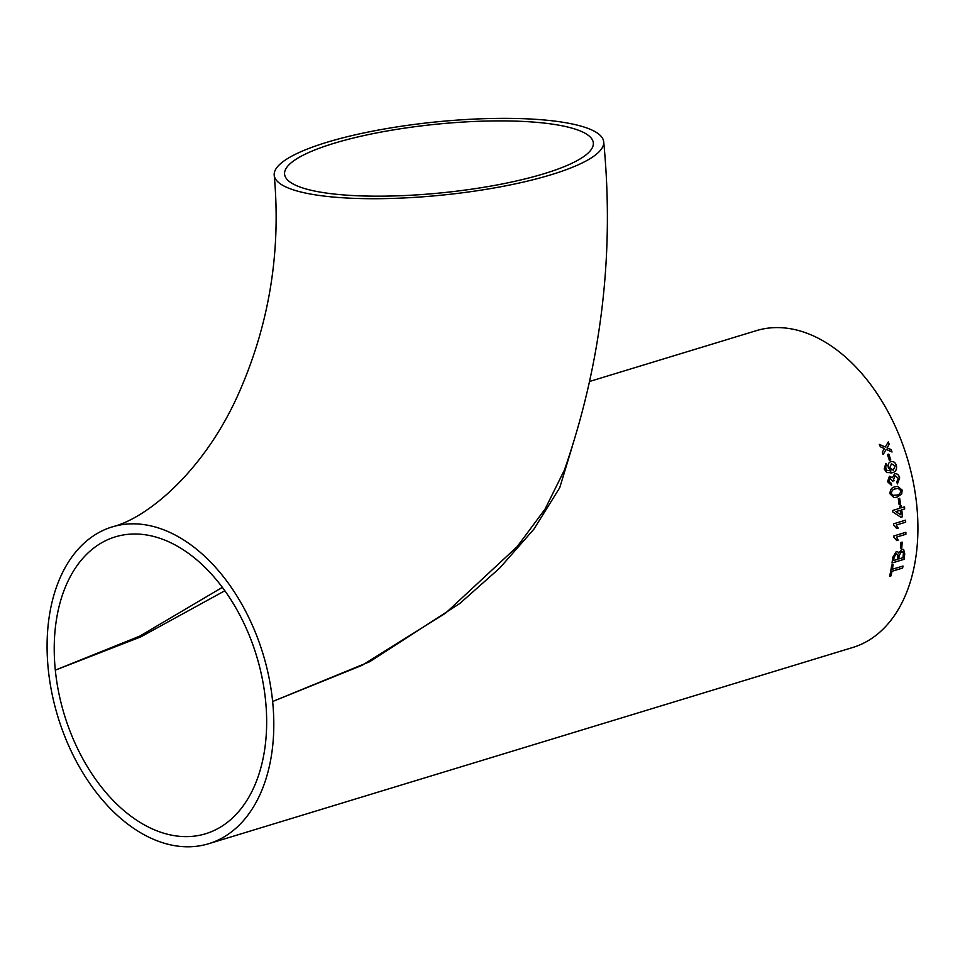 <?xml version="1.0" encoding="UTF-8"?>
<svg xmlns="http://www.w3.org/2000/svg" width="965" height="965" viewBox="0 0 965 965"><rect width="100%" height="100%" fill="white"/><g stroke="black" fill="none" stroke-linecap="round" stroke-linejoin="round"><path stroke-width="1.45" d="M572.317 446.3L559.736 487.723L533.898 529.17L499.737 568.047L459.895 603.427L369.764 661.688L272.637 701.507A165.594 107.248 73.1 0 1 208.705 843.712A165.594 107.248 73.1 0 1 48.25 669.119A165.594 107.248 73.1 0 1 112.181 526.914A165.594 107.248 73.1 0 1 272.637 701.507L362.044 665.331L445.528 613.209L517.156 546.66L545.044 509.11L564.428 470.015C601.46 363.166 614.548 253.759 603.704 141.795A165.594 36.718 -5.8 0 0 503.079 118.357A165.594 36.718 -5.8 0 0 326.773 142.338A165.594 36.718 -5.8 0 0 274.217 175.268A165.594 36.718 -5.8 0 0 442.67 195.063A165.594 36.718 -5.8 0 0 603.704 141.795M325.868 192.988A155.16 34.402 -5.8 0 0 497.047 184.954A155.16 34.402 -5.8 0 0 593.318 142.856A155.16 34.402 -5.8 0 0 499.038 120.89A155.16 34.402 -5.8 0 0 333.83 143.363A155.16 34.402 -5.8 0 0 284.591 174.207A155.16 34.402 -5.8 0 0 325.868 192.988M265.568 700.481A155.16 100.493 73.1 0 1 205.666 833.736A155.16 100.493 73.1 0 1 55.319 670.132A155.16 100.493 73.1 0 1 115.221 536.89A155.16 100.493 73.1 0 1 265.568 700.481M901.563 507.771A165.594 107.248 -106.9 0 0 901.322 505.708L899.778 506.179A165.594 107.248 -106.9 0 1 900.019 508.241L892.613 510.497A165.594 107.248 -106.9 0 1 892.77 511.933L900.84 517.264L902.384 516.794A165.594 107.248 -106.9 0 0 901.78 509.822L904.712 508.929A165.594 107.248 -106.9 0 0 904.495 506.878L901.491 507.759A165.485 107.175 -106.9 0 0 901.262 505.732M208.705 843.712L852.819 647.467A165.594 107.248 -106.9 0 0 916.75 505.262A165.594 107.248 -106.9 0 0 756.295 330.669L589.579 381.465M892.77 511.933L893.433 512.367M887.125 447.796L889.187 444.262A165.594 107.248 -106.9 0 0 888.27 441.91L885.315 447L879.392 444.407A165.594 107.248 -106.9 0 1 880.309 446.759L884.398 448.556L882.312 452.103A165.594 107.248 -106.9 0 1 883.156 454.491L886.196 449.364L892.022 452.006A165.594 107.248 -106.9 0 0 891.178 449.618L887.064 447.832L891.178 449.618M889.344 460.341A165.594 107.248 -106.9 0 0 887.426 454.515L888.813 454.093A165.594 107.248 -106.9 0 1 890.743 459.919L889.344 460.341M890.985 470.908L886.461 470.232L885.605 468.604L885.653 466.469L886.678 465.359L885.906 463.381L884.181 468.894L886.69 472.548L892.179 472.754C895.629 472.054 897.04 469.605 896.437 465.407C895.243 462.295 893.373 461.053 890.828 461.656C888.548 462.5 887.716 464.455 888.319 467.53L890.985 470.908L890.333 471.077M889.959 478.278L892.637 481.004L894.073 480.799L893.602 479.521L895.122 475.829L898.282 478.254L896.799 481.921L897.402 483.935L899.682 477.904C898.777 474.756 897.088 473.381 894.615 473.779L892.396 477.687L889.477 476.228L887.51 481.716L891.648 485.467L891.358 483.369L888.886 481.221L890.273 478.206L888.825 481.233L891.286 483.369L891.576 485.479M895.062 475.842L893.542 479.521L894.012 480.799L892.565 481.016M895.134 486.818C891.696 487.349 889.983 489.689 890.02 493.839L893.964 497.651L897.004 497.144L901.672 494.068L902.215 490.124L897.583 486.324L895.134 486.818M899.115 504.671A165.594 107.248 -106.9 0 0 898.282 498.688L899.682 498.266A165.594 107.248 -106.9 0 1 900.502 504.249L899.115 504.671M896.787 528.603L893.614 525.153A165.594 107.248 -106.9 0 0 893.542 523.838L905.58 520.171A165.594 107.248 -106.9 0 1 905.677 522.21L896.232 525.044L898.138 528.157L896.762 528.567L898.21 528.169L896.304 525.069M896.497 537.143L898.198 540.183L896.787 540.617L893.843 537.24A165.594 107.248 -106.9 0 0 893.855 535.961L905.894 532.294A165.594 107.248 -106.9 0 1 905.882 534.284L896.425 537.119L898.138 540.159L896.762 540.569M900.429 548.216A165.594 107.248 -106.9 0 0 900.755 542.535L902.142 542.113A165.594 107.248 -106.9 0 1 901.817 547.794L900.429 548.216M901.805 549.314L898.68 553.029L897.643 551.642L896.292 551.558L892.697 557.468A165.594 107.248 -106.9 0 1 892.022 563.005L904.048 559.338A165.594 107.248 -106.9 0 0 904.736 553.789L903.638 549.411L901.805 549.314M892.348 569.29A165.594 107.248 -106.9 0 0 893.107 564.646L891.72 565.068A165.594 107.248 -106.9 0 1 889.67 576.25L891.069 575.828A165.594 107.248 -106.9 0 0 891.986 571.304L902.637 568.059A165.594 107.248 -106.9 0 0 902.999 566.045L892.287 569.241A165.485 107.175 -106.9 0 0 893.023 564.67M222.324 587.383L139.732 636.14L55.319 670.132L140.649 636.948L224.809 590.785M889.694 576.177L891.069 575.828M890.997 575.779A165.485 107.175 -106.9 0 0 891.913 571.256L891.986 571.304M891.913 571.256L902.637 568.059M902.565 568.011A165.485 107.175 -106.9 0 0 902.914 566.069M897.619 551.618L898.68 553.029M892.022 562.945L904.048 559.338M903.988 559.302A165.485 107.175 -106.9 0 0 904.663 553.753L904.736 553.789M903.602 549.387L904.663 553.753M894.012 557.686A165.594 107.248 -106.9 0 1 893.674 560.508L893.614 560.472A165.485 107.175 -106.9 0 0 893.952 557.649L896.183 553.596L893.952 557.649M897.727 554.537L896.183 553.596L897.727 554.537M899.163 555.695A165.594 107.248 -106.9 0 1 898.777 558.964L898.704 558.916A165.485 107.175 -106.9 0 0 899.091 555.659L901.6 551.449L899.091 555.659M902.721 551.473L901.527 551.413M898.777 558.964L902.938 557.686A165.594 107.248 -106.9 0 0 903.349 554.187L903.433 552.921L901.6 551.449L902.685 551.449M893.674 560.508L897.39 559.386A165.594 107.248 -106.9 0 0 897.752 556.322L897.788 554.573L896.256 553.645L897.788 554.573M900.442 548.156L901.817 547.794M901.756 547.758A165.485 107.175 -106.9 0 0 902.07 542.137M905.882 534.284L896.425 537.119M905.809 534.26A165.485 107.175 -106.9 0 0 905.821 532.318M905.677 522.21L896.232 525.044M905.604 522.186A165.485 107.175 -106.9 0 0 905.508 520.195M900.803 517.228L902.384 516.794M902.311 516.77A165.485 107.175 -106.9 0 0 901.708 509.81L901.78 509.822M901.708 509.81L904.712 508.929M904.639 508.917A165.485 107.175 -106.9 0 0 904.422 506.89M900.236 510.292L895.834 511.607L900.647 514.731A165.594 107.248 -106.9 0 0 900.236 510.292L895.906 511.619L900.647 514.731M899.115 504.647L900.502 504.249M900.442 504.249A165.485 107.175 -106.9 0 0 899.609 498.29M897.547 486.336L902.142 490.124L901.612 494.068L896.931 497.132L893.928 497.651M892.553 495.322L896.654 495.081C899.151 494.84 900.538 493.332 900.827 490.546L898.077 488.362L895.472 488.881C892.975 489.122 891.6 490.642 891.346 493.441L892.553 495.322L893.831 495.576M895.472 488.881L895.532 488.881C893.047 489.122 891.672 490.63 891.419 493.441L892.613 495.322M898.017 488.374L895.532 488.881M889.404 476.24L892.396 477.687M894.555 473.791C897.016 473.393 898.704 474.768 899.621 477.916L897.329 483.947M886.678 465.359L885.593 466.493L886.389 470.244L890.924 470.92M890.767 461.68C893.313 461.065 895.182 462.319 896.376 465.419C896.98 469.617 895.556 472.066 892.118 472.766L890.96 473.067M885.846 463.405L886.606 465.383M889.802 467.687L893.276 470.208L895.098 465.986L891.431 463.695L889.802 467.687L893.216 470.22M891.491 463.67L889.875 467.663M890.671 459.931A165.485 107.175 -106.9 0 0 888.753 454.117L888.813 454.093M887.426 454.515L888.753 454.117M889.187 444.262L887.064 447.832M889.127 444.298A165.485 107.175 -106.9 0 0 888.222 441.982M879.332 444.431L885.315 447M883.096 454.515L886.196 449.364M891.937 451.97A165.485 107.175 -106.9 0 0 891.117 449.642M112.181 526.914C147.452 518.181 205.738 470.16 240.237 389.86C269.73 321.659 281.044 250.128 274.217 175.268"/></g></svg>
